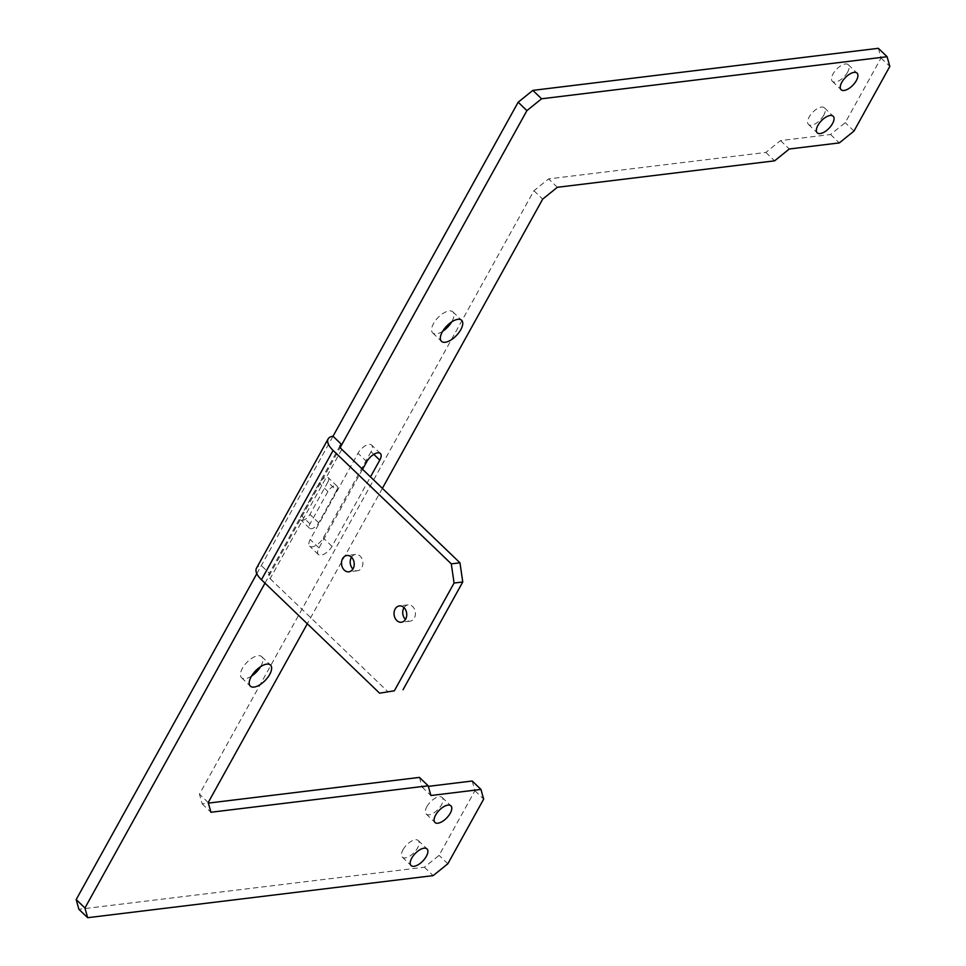 <?xml version="1.0" encoding="UTF-8"?>
<svg xmlns="http://www.w3.org/2000/svg" width="966" height="966" viewBox="0 0 966 966"><rect width="100%" height="100%" fill="white"/><g stroke="black" fill="none" stroke-linecap="round" stroke-linejoin="round"><path stroke-width="0.72" stroke-dasharray="4.83 3.62" d="M371.029 451.714L323.248 537.917A10.276 4.782 -46.2 0 1 309.615 546.116A10.276 4.782 -46.2 0 1 310.219 539.499L358 453.296A10.276 4.782 -46.2 0 1 371.632 445.085A10.276 4.782 -46.2 0 1 371.029 451.714L373.794 454.358M327.86 482.094L309.941 514.419A6.847 3.188 -46.2 0 1 300.849 519.889A6.847 3.188 -46.2 0 1 301.247 515.47L319.166 483.145A6.847 3.188 -46.2 0 1 328.259 477.675A6.847 3.188 -46.2 0 1 327.86 482.094L336.615 490.486A6.847 3.188 133.8 0 0 337.013 486.079A6.847 3.188 133.8 0 0 327.921 491.549L310.001 523.874A6.847 3.188 133.8 0 0 309.603 528.293A6.847 3.188 133.8 0 0 318.695 522.811L336.615 490.486M472.193 781.011L474.91 790.731L439.083 855.381L424.412 867.214L78.898 909.296M256.823 573.695L333.016 436.246M878.348 48.3L881.064 58.02L845.226 122.67L830.567 134.503L780.516 140.601L765.845 152.435L548.591 178.891L533.932 190.725L199.455 794.137L202.172 803.857L208.366 803.096M419.425 777.401L422.142 787.109L428.336 786.36M847.629 72.136A11.507 5.349 -46.2 0 1 832.366 81.325A11.507 5.349 -46.2 0 1 836.471 69.323A11.507 5.349 -46.2 0 1 848.305 64.722A11.507 5.349 -46.2 0 1 847.629 72.136M823.744 115.232A11.507 5.349 -46.2 0 1 808.47 124.433A11.507 5.349 -46.2 0 1 812.575 112.418A11.507 5.349 -46.2 0 1 824.409 107.818A11.507 5.349 -46.2 0 1 823.744 115.232M442.67 331.29A14.587 6.774 -46.2 0 1 432.696 332.92A14.587 6.774 -46.2 0 1 437.9 317.705A14.587 6.774 -46.2 0 1 452.897 311.873A14.587 6.774 -46.2 0 1 452.04 321.267A14.587 6.774 -46.2 0 1 451.677 321.907M426.887 806.634A11.507 5.349 -46.2 0 1 442.15 797.433A11.507 5.349 -46.2 0 1 438.045 809.448A11.507 5.349 -46.2 0 1 426.211 814.048A11.507 5.349 -46.2 0 1 426.887 806.634M402.991 849.73A11.507 5.349 -46.2 0 1 418.266 840.541A11.507 5.349 -46.2 0 1 414.148 852.543A11.507 5.349 -46.2 0 1 402.315 857.144A11.507 5.349 -46.2 0 1 402.991 849.73M251.534 676.103A14.587 6.774 -46.2 0 1 241.56 677.721A14.587 6.774 -46.2 0 1 242.418 668.327A14.587 6.774 -46.2 0 1 261.762 656.687A14.587 6.774 -46.2 0 1 260.542 666.709M362.54 469.295L318.973 547.903A10.276 4.782 133.8 0 0 318.369 554.52A10.276 4.782 133.8 0 0 332.002 546.309L370.473 476.902M264.986 583.15L270.094 573.949L261.339 565.545A20.552 9.008 -151 0 0 256.485 568.189M382.379 488.325L307.309 623.77M853.98 131.074L845.226 122.67M881.064 58.02L889.819 66.425M830.567 134.503L839.321 142.908M780.516 140.601L789.27 149.006M765.845 152.435L774.599 160.839M557.346 187.295L548.591 178.891M208.209 802.541L199.455 794.137M533.932 190.725L542.687 199.129M202.172 803.857L210.926 812.261M422.142 787.109L430.896 795.513M447.838 863.785L439.083 855.381M474.91 790.731L483.664 799.136M424.412 867.214L433.166 875.619M341.795 449.383L270.118 578.682A6.847 3.007 -151 0 1 268.476 574.83A6.847 3.007 -151 0 1 270.094 573.949L340.261 447.367M270.118 578.682L388.308 692.115M404.017 607.65A8.223 6.327 83.1 0 1 408.087 604.849A8.223 6.327 83.1 0 1 414.45 609.075A8.223 6.327 83.1 0 1 414.342 618.047A8.223 6.327 83.1 0 1 410.079 621.174A8.223 6.327 83.1 0 1 405.454 619.435M351.491 557.237A8.223 6.327 83.1 0 1 355.56 554.436A8.223 6.327 83.1 0 1 361.936 558.662A8.223 6.327 83.1 0 1 361.815 567.634A8.223 6.327 83.1 0 1 357.553 570.761A8.223 6.327 83.1 0 1 352.928 569.022M327.921 491.549L319.166 483.145M310.001 523.874L301.247 515.47M318.695 522.811L309.941 514.419M366.754 461.7L358 453.296M318.973 547.903L310.219 539.499M332.002 546.309L323.248 537.917M832.366 81.325L841.12 89.729M848.305 64.722L857.059 73.126M808.47 124.433L817.224 132.837M824.409 107.818L833.163 116.222M432.696 332.92L441.45 341.324M452.897 311.873L461.651 320.277M426.211 814.048L434.966 822.452M442.15 797.433L450.905 805.837M402.315 857.144L411.069 865.548M418.266 840.541L427.02 848.933M241.56 677.721L250.315 686.126M261.762 656.687L270.516 665.091M340.153 445.531L268.476 574.83M355.56 554.436L346.879 555.486M357.553 570.761L348.859 571.812M408.087 604.849L399.405 605.911M410.079 621.174L401.385 622.237M337.013 486.079L328.259 477.675M309.603 528.293L300.849 519.889M380.387 453.489L371.632 445.085M318.369 554.52L309.615 546.116"/><path stroke-width="1.45" d="M340.261 447.367L341.771 444.65L333.016 436.246L518.162 102.215L532.834 90.381L878.348 48.3L887.102 56.704L889.819 66.425L853.98 131.074L839.321 142.908L789.27 149.006L774.599 160.839L557.346 187.295L542.687 199.129L382.379 488.325M394.345 690.799L379.614 693.177L394.345 690.799L454.068 583.041L451.291 563.866L459.973 562.816L341.795 449.383A6.847 3.007 29 0 1 340.153 445.531A6.847 3.007 29 0 1 341.771 444.65L526.917 110.619L518.162 102.215M76.181 899.575L84.936 907.98L87.652 917.7L78.898 909.296L76.181 899.575L256.823 573.695M208.366 803.096L419.425 777.401L428.18 785.793L430.896 795.513L480.947 789.415L472.193 781.011L428.336 786.36M451.677 321.907A14.587 6.774 -46.2 0 1 442.67 331.29M260.542 666.709A14.587 6.774 -46.2 0 1 251.534 676.103M370.473 476.902L379.783 460.118A10.276 4.782 133.8 0 0 380.387 453.489A10.276 4.782 133.8 0 0 366.754 461.7L362.54 469.295M411.745 858.134A11.507 5.349 -46.2 0 1 427.02 848.933A11.507 5.349 -46.2 0 1 422.903 860.947A11.507 5.349 -46.2 0 1 411.069 865.548A11.507 5.349 -46.2 0 1 411.745 858.134M460.794 329.672A14.587 6.774 -46.2 0 1 441.45 341.324A14.587 6.774 -46.2 0 1 446.654 326.11A14.587 6.774 -46.2 0 1 461.651 320.277A14.587 6.774 -46.2 0 1 460.794 329.672M856.383 80.54A11.507 5.349 -46.2 0 1 841.12 89.729A11.507 5.349 -46.2 0 1 845.226 77.727A11.507 5.349 -46.2 0 1 857.059 73.126A11.507 5.349 -46.2 0 1 856.383 80.54M84.936 907.98L264.986 583.15M480.947 789.415L483.664 799.136L447.838 863.785L433.166 875.619L87.652 917.7M307.309 623.77L208.209 802.541L210.926 812.261L428.18 785.793M532.834 90.381L541.588 98.786L887.102 56.704M541.588 98.786L526.917 110.619M832.499 123.636A11.507 5.349 -46.2 0 1 817.224 132.837A11.507 5.349 -46.2 0 1 821.329 120.822A11.507 5.349 -46.2 0 1 833.163 116.222A11.507 5.349 -46.2 0 1 832.499 123.636M435.642 815.038A11.507 5.349 -46.2 0 1 450.905 805.837A11.507 5.349 -46.2 0 1 446.799 817.852A11.507 5.349 -46.2 0 1 434.966 822.452A11.507 5.349 -46.2 0 1 435.642 815.038M251.172 676.731A14.587 6.774 -46.2 0 1 270.516 665.091A14.587 6.774 -46.2 0 1 265.312 680.305A14.587 6.774 -46.2 0 1 250.315 686.126A14.587 6.774 -46.2 0 1 251.172 676.731M333.016 436.246A20.552 9.008 29 0 0 328.162 438.878A20.552 9.008 29 0 0 333.101 450.434L451.291 563.866M379.614 693.177L261.436 579.745A20.552 9.008 -151 0 1 256.485 568.189L328.162 438.878M395.142 609.027A8.223 6.327 -96.9 0 0 395.022 618.011A8.223 6.327 -96.9 0 0 401.385 622.237A8.223 6.327 -96.9 0 0 406.674 613.301A8.223 6.327 -96.9 0 0 399.405 605.911A8.223 6.327 -96.9 0 0 395.142 609.027M342.616 558.614A8.223 6.327 -96.9 0 0 342.495 567.597A8.223 6.327 -96.9 0 0 348.859 571.812A8.223 6.327 -96.9 0 0 354.148 562.888A8.223 6.327 -96.9 0 0 346.879 555.486A8.223 6.327 -96.9 0 0 342.616 558.614M405.454 619.435A8.223 6.327 83.1 0 1 403.836 607.964A8.223 6.327 83.1 0 1 404.017 607.65M352.928 569.022A8.223 6.327 83.1 0 1 351.31 557.551A8.223 6.327 83.1 0 1 351.491 557.237M403.027 689.736L462.762 581.991L454.068 583.041M459.973 562.816L462.762 581.991M261.436 579.745L333.101 450.434M379.783 460.118L373.794 454.358"/></g></svg>
